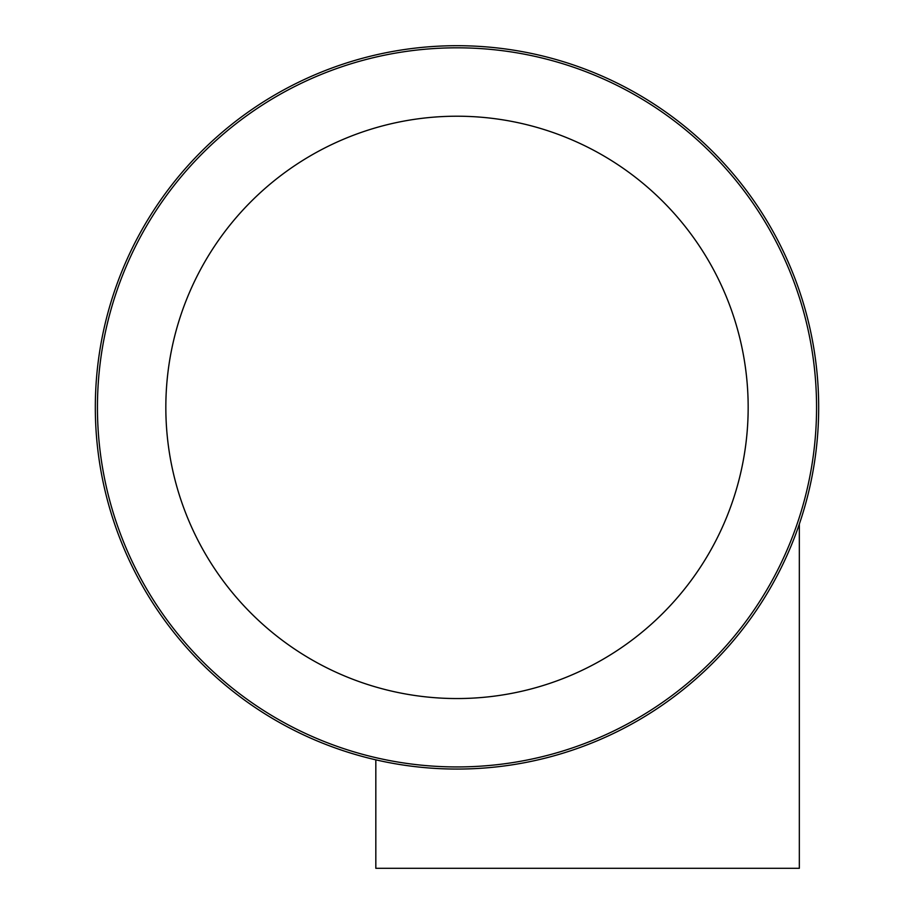 <?xml version="1.0" encoding="UTF-8"?>
<svg xmlns="http://www.w3.org/2000/svg" width="914" height="914" viewBox="0 0 914 914"><rect width="100%" height="100%" fill="white"/><g stroke="black" fill="none" stroke-linecap="round" stroke-linejoin="round"><path stroke-width="1.37" d="M375.825 759.831L375.825 868.3L799.339 868.3L799.339 524.065M457 116.215A291.166 291.166 0 0 1 748.166 407.381A291.166 291.166 0 0 1 457 698.547A291.166 291.166 0 0 1 165.834 407.381A291.166 291.166 0 0 1 457 116.215M457 769.062A361.681 361.681 0 0 0 818.681 407.381A361.681 361.681 0 0 0 457 45.7A361.681 361.681 0 0 0 95.319 407.381A361.681 361.681 0 0 0 457 769.062A361.681 361.681 0 0 0 818.681 407.381A361.681 361.681 0 0 0 457 45.7A361.681 361.681 0 0 0 95.319 407.381A361.681 361.681 0 0 0 457 769.062M457 766.937A359.556 359.556 0 0 0 816.556 407.381A359.556 359.556 0 0 0 457 47.814A359.556 359.556 0 0 0 97.444 407.381A359.556 359.556 0 0 0 457 766.937"/></g></svg>
